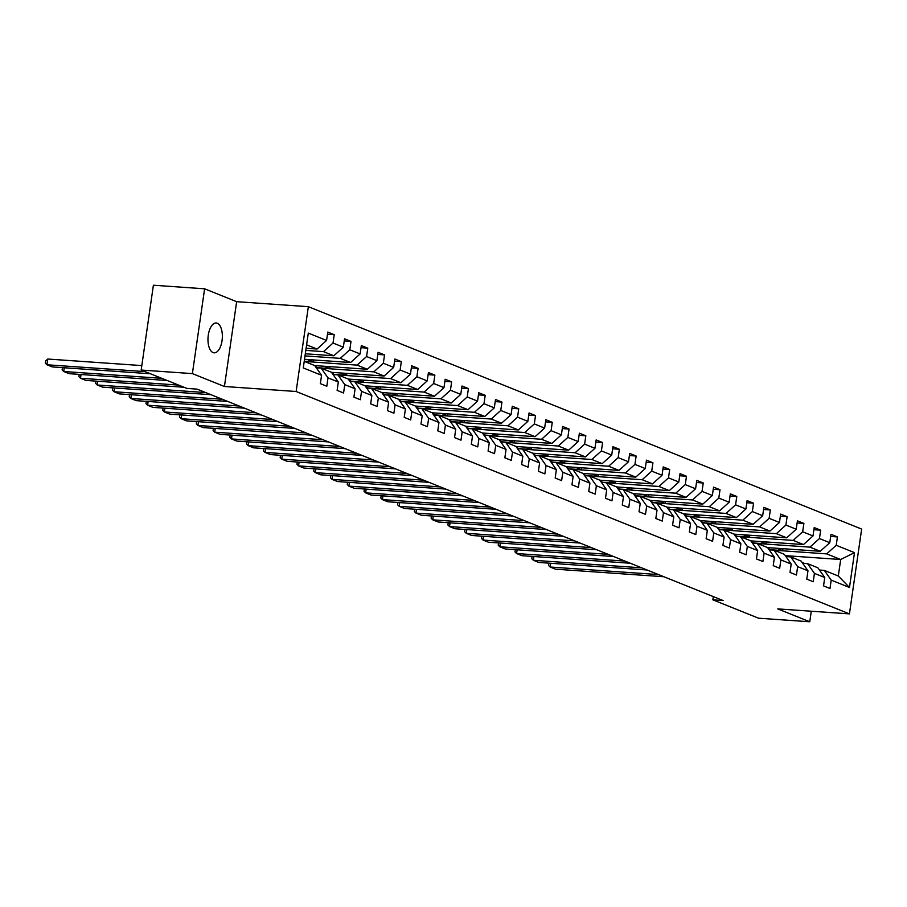 <?xml version="1.0" encoding="UTF-8"?>
<svg xmlns="http://www.w3.org/2000/svg" width="907" height="907" viewBox="0 0 907 907"><rect width="100%" height="100%" fill="white"/><g stroke="black" fill="none" stroke-linecap="round" stroke-linejoin="round"><path stroke-width="1.36" d="M213.054 352.574A14.954 7.143 94 0 0 214.12 352.823A14.954 7.143 94 0 0 222.181 339.547A14.954 7.143 94 0 0 217.272 323.232A14.954 7.143 94 0 0 216.206 322.983A14.954 7.143 94 0 0 208.145 336.27A14.954 7.143 94 0 0 213.054 352.574M204.608 288.8L192.386 373.616L224.426 386.495L236.648 301.68L204.608 288.8L153.396 285.229L141.175 370.045L186.876 388.411L197.114 389.126L723.106 600.547L712.868 599.833L758.558 618.2L809.77 621.771L811.289 611.227M236.648 301.68L308.346 306.679L861.65 529.076L849.428 613.88L296.124 391.495L308.346 306.679M304.219 361.337L314.684 365.544L321.554 375.283L320.352 383.65L326.803 386.235L328.005 377.868L338.322 382.017L337.121 390.384L343.572 392.98L344.773 384.613L355.102 388.763L353.889 397.13L360.34 399.726L361.553 391.359L371.87 395.509L370.668 403.876L377.119 406.461L378.321 398.094L388.65 402.243L387.436 410.61L393.887 413.207L395.101 404.839L405.418 408.989L404.216 417.356L410.667 419.952L411.869 411.585L422.197 415.735L420.984 424.102L427.435 426.687L428.648 418.32L438.965 422.469L437.764 430.836L444.215 433.433L445.416 425.066L455.733 429.215L454.532 437.582L460.983 440.178L462.185 431.811L472.513 435.961L471.311 444.328L477.762 446.913L478.964 438.546L489.281 442.695L488.079 451.062L494.53 453.659L495.732 445.292L506.061 449.441L504.848 457.808L511.31 460.405L512.512 452.037L522.829 456.187L521.627 464.543L528.078 467.139L529.28 458.772L539.608 462.921L538.395 471.289L544.846 473.885L546.059 465.518L556.376 469.667L555.175 478.034L561.626 480.619L562.828 472.264L573.156 476.402L571.943 484.769L578.394 487.365L579.607 478.998L589.924 483.148L588.722 491.515L595.173 494.111L596.375 485.744L606.704 489.893L605.491 498.26L611.942 500.845L613.155 492.478L623.472 496.628L622.27 504.995L628.721 507.591L629.923 499.224L640.24 503.374L639.038 511.741L645.489 514.337L646.691 505.97L657.019 510.119L655.818 518.487L662.269 521.072L663.471 512.704L673.788 516.854L672.586 525.221L679.037 527.817L680.239 519.45L690.567 523.6L689.354 531.967L695.805 534.563L697.018 526.196L707.335 530.346L706.134 538.713L712.585 541.298L713.786 532.931L724.115 537.08L722.902 545.447L729.353 548.043L730.566 539.676L740.883 543.826L739.681 552.193L746.132 554.789L747.334 546.422L757.662 550.572L756.449 558.939L762.9 561.524L764.113 553.157L774.431 557.306L773.229 565.673L779.68 568.27L780.882 559.902L791.199 564.052L789.997 572.419L796.448 575.015L797.65 566.648L807.978 570.798L806.777 579.154L813.228 581.75L814.429 573.383L824.746 577.532L823.545 585.899L829.996 588.496L831.197 580.129L849.485 587.475L854.496 552.635L840.687 559.506L826.708 553.882L774.159 550.22M321.554 375.283L303.278 367.936L308.301 333.096L326.577 340.442L327.778 332.075L334.23 334.66L327.472 334.195M854.496 552.635L836.22 545.288L837.433 536.921L830.982 534.325L829.769 542.692L819.452 538.543L820.654 530.176L814.203 527.579L813.001 535.946L802.672 531.797L803.885 523.43L797.434 520.845L796.221 529.212L785.904 525.062L787.106 516.695L780.655 514.099L779.453 522.466L769.125 518.316L770.338 509.949L763.887 507.353L762.674 515.72L752.357 511.571L753.558 503.215L747.107 500.619L745.905 508.986L735.588 504.836L736.79 496.469L730.339 493.873L729.137 502.24L718.809 498.09L720.011 489.723L713.56 487.127L712.358 495.494L702.041 491.356L703.242 482.989L696.791 480.393L695.59 488.76L685.261 484.61L686.474 476.243L680.023 473.647L678.81 482.014L668.493 477.864L669.695 469.497L663.244 466.912L662.042 475.279L651.714 471.13L652.927 462.763L646.476 460.166L645.262 468.534L634.945 464.384L636.147 456.017L629.696 453.421L628.494 461.788L618.166 457.638L619.379 449.271L612.928 446.686L611.715 455.053L601.398 450.904L602.599 442.537L596.148 439.94L594.947 448.307L584.618 444.158L585.831 435.791L579.38 433.195L578.167 441.562L567.85 437.412L569.052 429.045L562.601 426.46L561.399 434.827L551.082 430.678L552.284 422.311L545.833 419.714L544.631 428.081L534.302 423.932L535.504 415.565L529.053 412.968L527.851 421.336L517.534 417.186L518.736 408.819L512.285 406.234L511.083 414.601L500.755 410.452L501.968 402.084L495.517 399.488L494.304 407.855L483.987 403.706L485.188 395.339L478.737 392.742L477.536 401.109L467.207 396.96L468.42 388.593L461.969 386.008L460.756 394.375L450.439 390.225L451.641 381.858L445.19 379.262L443.988 387.629L433.659 383.48L434.872 375.113L428.421 372.516L427.208 380.883L416.891 376.745L418.093 368.378L411.642 365.782L410.44 374.149L400.123 369.999L401.325 361.632L394.874 359.036L393.672 367.403L383.344 363.253L384.545 354.886L378.094 352.301L376.893 360.669L366.575 356.519L367.777 348.152L361.326 345.556L360.124 353.923L349.796 349.773L351.009 341.406L344.558 338.81L343.345 347.177L333.028 343.027L334.23 334.66M338.322 382.017L331.452 372.278L321.135 368.129L316.271 367.788A17.879 15.521 111.9 0 1 316.271 367.788M305.806 350.397L323.504 351.633L333.833 355.782L305.308 353.787M321.135 368.129L328.005 377.868M333.028 343.027L323.504 351.633M343.345 347.177L333.833 355.782M355.102 388.763L348.231 379.024L337.903 374.874L333.039 374.534A17.879 15.521 111.9 0 1 333.05 374.534M305.001 355.907L340.284 358.367L350.601 362.517L304.514 359.308M337.903 374.874L344.773 384.613M349.796 349.773L340.284 358.367M360.124 353.923L350.601 362.517M371.87 395.509L364.999 385.77L354.682 381.62L349.819 381.28A17.879 15.521 111.9 0 1 349.819 381.28M304.503 361.451L357.052 365.113L367.38 369.262L314.718 365.589M354.682 381.62L361.553 391.359M366.575 356.519L357.052 365.113M376.893 360.669L367.38 369.262M388.65 402.243L381.768 392.504L371.451 388.355L366.587 388.015A17.879 15.521 111.9 0 1 366.598 388.015M321.271 368.185L373.831 371.859L384.149 376.008L331.486 372.335M371.451 388.355L378.321 398.094M383.344 363.253L373.831 371.859M393.672 367.403L384.149 376.008M405.418 408.989L398.547 399.25L388.219 395.101L383.366 394.76A17.879 15.521 111.9 0 1 383.366 394.76M338.05 374.931L390.6 378.593L400.928 382.743L348.265 379.069M388.219 395.101L395.101 404.839M400.123 369.999L390.6 378.593M410.44 374.149L400.928 382.743M422.197 415.735L415.315 405.996L404.998 401.846L400.134 401.506A17.879 15.521 111.9 0 1 400.146 401.506M354.818 381.677L407.379 385.339L417.696 389.488L365.033 385.815M404.998 401.846L411.869 411.585M416.891 376.745L407.379 385.339M427.208 380.883L417.696 389.488M438.965 422.469L432.095 412.73L421.766 408.581L416.914 408.241A17.879 15.521 111.9 0 0 416.903 408.229M371.598 388.411L424.147 392.085L434.476 396.223L381.813 392.561M421.766 408.581L428.648 418.32M433.659 383.48L424.147 392.085M443.988 387.629L434.476 396.223M455.733 429.215L448.863 419.476L438.546 415.327L433.682 414.987M388.366 395.157L440.927 398.819L451.244 402.969L398.581 399.295M438.546 415.327L445.416 425.066M450.439 390.225L440.927 398.819M460.756 394.375L451.244 402.969M472.513 435.961L465.642 426.211L455.314 422.072L450.462 421.732A17.879 15.521 111.9 0 0 450.45 421.721M405.146 401.903L457.695 405.565L468.023 409.715L415.361 406.041M455.314 422.072L462.185 431.811M467.207 396.96L457.695 405.565M477.536 401.109L468.023 409.715M489.281 442.695L482.411 432.956L472.094 428.807L467.23 428.467A17.879 15.521 111.9 0 1 467.241 428.467M421.914 408.638L474.474 412.3L484.792 416.449L432.129 412.787M472.094 428.807L478.964 438.546M483.987 403.706L474.474 412.3M494.304 407.855L484.792 416.449M506.061 449.441L499.19 439.702L488.862 435.553L483.998 435.213A17.879 15.521 111.9 0 1 484.009 435.213M438.693 415.383L491.243 419.045L501.56 423.195L448.897 419.522M488.862 435.553L495.732 445.292M500.755 410.452L491.243 419.045M511.083 414.601L501.56 423.195M522.829 456.187L515.958 446.437L505.641 442.287L500.777 441.958A17.879 15.521 111.9 0 1 500.777 441.958M455.461 422.129L508.011 425.791L518.339 429.941L465.676 426.267M505.641 442.287L512.512 452.037M517.534 417.186L508.011 425.791M527.851 421.336L518.339 429.941M539.608 462.921L532.738 453.183L522.409 449.033L517.546 448.693A17.879 15.521 111.9 0 1 517.557 448.693M472.241 428.864L524.79 432.526L535.107 436.675L482.445 433.013M522.409 449.033L529.28 458.772M534.302 423.932L524.79 432.526M544.631 428.081L535.107 436.675M556.376 469.667L549.506 459.928L539.189 455.779L534.325 455.439A17.879 15.521 111.9 0 1 534.325 455.439M489.009 435.609L541.558 439.271L551.887 443.421L499.224 439.748M539.189 455.779L546.059 465.518M551.082 430.678L541.558 439.271M561.399 434.827L551.887 443.421M573.156 476.402L566.274 466.663L555.957 462.513L551.093 462.185A17.879 15.521 111.9 0 1 551.105 462.185M505.777 442.355L558.338 446.017L568.655 450.167L515.992 446.493M555.957 462.513L562.828 472.264M567.85 437.412L558.338 446.017M578.167 441.562L568.655 450.167M589.924 483.148L583.054 473.409L572.725 469.259L567.873 468.919A17.879 15.521 111.9 0 0 567.861 468.908M522.557 449.09L575.106 452.752L585.434 456.901L532.772 453.239M572.725 469.259L579.607 478.998M584.618 444.158L575.106 452.752M594.947 448.307L585.434 456.901M606.704 489.893L599.822 480.154L589.505 476.005L584.641 475.665A17.879 15.521 111.9 0 1 584.652 475.665M539.325 455.836L591.886 459.498L602.203 463.647L549.54 459.974M589.505 476.005L596.375 485.744M601.398 450.904L591.886 459.498M611.715 455.053L602.203 463.647M623.472 496.628L616.601 486.889L606.273 482.739L601.42 482.399A17.879 15.521 111.9 0 1 601.42 482.411M556.104 462.581L608.654 466.243L618.982 470.393L566.319 466.72M606.273 482.739L613.155 492.478M618.166 457.638L608.654 466.243M628.494 461.788L618.982 470.393M640.24 503.374L633.369 493.635L623.052 489.485L618.189 489.145A17.879 15.521 111.9 0 1 618.2 489.145M572.873 469.316L625.433 472.978L635.75 477.127L583.088 473.454M623.052 489.485L629.923 499.224M634.945 464.384L625.433 472.978M645.262 468.534L635.75 477.127M657.019 510.119L650.149 500.381L639.82 496.231L634.968 495.891A17.879 15.521 111.9 0 1 634.968 495.891M589.652 476.062L642.201 479.724L652.518 483.873L599.856 480.2M639.82 496.231L646.691 505.97M651.714 471.13L642.201 479.724M662.042 475.279L652.518 483.873M673.788 516.854L666.917 507.115L656.6 502.966L651.736 502.625A17.879 15.521 111.9 0 0 651.725 502.614M606.42 482.796L658.97 486.469L669.298 490.619L616.635 486.946M656.6 502.966L663.471 512.704M668.493 477.864L658.97 486.469M678.81 482.014L669.298 490.619M690.567 523.6L683.697 513.861L673.368 509.711L668.504 509.371A17.879 15.521 111.9 0 0 668.504 509.36M623.2 489.542L675.749 493.204L686.066 497.353L633.403 493.68M673.368 509.711L680.239 519.45M685.261 484.61L675.749 493.204M695.59 488.76L686.066 497.353M707.335 530.346L700.465 520.607L690.148 516.457L685.284 516.117A17.879 15.521 111.9 0 0 685.273 516.106M639.968 496.288L692.517 499.95L702.846 504.099L650.183 500.426M690.148 516.457L697.018 526.196M702.041 491.356L692.517 499.95M712.358 495.494L702.846 504.099M724.115 537.08L717.233 527.341L706.916 523.192L702.052 522.851A17.879 15.521 111.9 0 1 702.063 522.851M656.736 503.022L709.297 506.696L719.614 510.834L666.951 507.172M706.916 523.192L713.786 532.931M718.809 498.09L709.297 506.696M729.137 502.24L719.614 510.834M740.883 543.826L734.012 534.087L723.695 529.937L718.832 529.597A17.879 15.521 111.9 0 0 718.82 529.586M673.516 509.768L726.065 513.43L736.393 517.58L683.731 513.906M723.695 529.937L730.566 539.676M735.588 504.836L726.065 513.43M745.905 508.986L736.393 517.58M757.662 550.572L750.781 540.821L740.463 536.683L735.6 536.343A17.879 15.521 111.9 0 1 735.611 536.343M690.284 516.514L742.844 520.176L753.161 524.325L700.499 520.652M740.463 536.683L747.334 546.422M752.357 511.571L742.844 520.176M762.674 515.72L753.161 524.325M774.431 557.306L767.56 547.567L757.232 543.418L752.379 543.078A17.879 15.521 111.9 0 1 752.379 543.078M707.063 523.248L759.613 526.91L769.941 531.06L717.278 527.398M757.232 543.418L764.113 553.157M769.125 518.316L759.613 526.91M779.453 522.466L769.941 531.06M791.199 564.052L784.328 554.313L774.011 550.164L769.147 549.823A17.879 15.521 111.9 0 1 769.159 549.823M723.831 529.994L776.392 533.656L786.709 537.806L734.046 534.132M774.011 550.164L780.882 559.902M785.904 525.062L776.392 533.656M796.221 529.212L786.709 537.806M807.978 570.798L801.108 561.048L790.779 556.898L785.927 556.569A17.879 15.521 111.9 0 1 785.927 556.569M740.611 536.74L793.16 540.402L803.489 544.551L750.826 540.878M790.779 556.898L797.65 566.648M802.672 531.797L793.16 540.402M813.001 535.946L803.489 544.551M824.746 577.532L817.876 567.793L807.559 563.644L802.695 563.304A17.879 15.521 111.9 0 1 802.706 563.304M757.379 543.474L809.94 547.136L820.257 551.286L767.594 547.624M807.559 563.644L814.429 573.383M819.452 538.543L809.94 547.136M829.769 542.692L820.257 551.286M849.485 587.475L838.306 576.002L824.327 570.39L819.463 570.05M785.564 555.662L840.687 559.506L838.306 576.002M824.327 570.39L831.197 580.129M836.22 545.288L826.708 553.882M192.386 373.616L141.175 370.045M224.426 386.495L296.124 391.495M849.428 613.88L777.73 608.892L809.77 621.771M713.321 596.613L712.868 599.833M306.113 348.277L317.053 349.036L306.6 344.83M326.577 340.442L317.053 349.036M837.433 536.921L830.676 536.445M782.968 548.69L782.696 550.583L770.451 549.733M782.696 550.583L776.948 548.27M766.2 541.944L765.927 543.837L753.683 542.987M765.927 543.837L760.168 541.524M820.654 530.176L813.896 529.711M749.42 535.209L749.148 537.103L736.903 536.241M749.148 537.103L743.4 534.79M803.885 523.43L797.128 522.965M732.652 528.464L732.38 530.357L720.135 529.507M732.38 530.357L726.62 528.044M787.106 516.695L780.349 516.219M715.872 521.729L715.6 523.611L703.356 522.761M715.6 523.611L709.852 521.298M770.338 509.949L763.581 509.485M699.104 514.983L698.832 516.877L686.588 516.026M698.832 516.877L693.073 514.564M753.558 503.215L746.801 502.739M682.336 508.237L682.053 510.131L669.808 509.281M682.053 510.131L676.305 507.818M736.79 496.469L730.033 495.993M665.557 501.503L665.284 503.396L653.04 502.535M665.284 503.396L659.525 501.083M720.011 489.723L713.253 489.258M648.788 494.757L648.516 496.651L636.272 495.8M648.516 496.651L642.757 494.338M703.242 482.989L696.485 482.513M632.009 488.011L631.737 489.905L619.492 489.054M631.737 489.905L625.989 487.592M686.474 476.243L679.717 475.767M615.241 481.277L614.969 483.17L602.724 482.309M614.969 483.17L609.209 480.857M669.695 469.497L662.938 469.032M598.461 474.531L598.189 476.424L585.945 475.574M598.189 476.424L592.441 474.112M652.927 462.763L646.169 462.287M581.693 467.785L581.421 469.679L569.177 468.828M581.421 469.679L575.662 467.366M636.147 456.017L629.39 455.541M564.914 461.051L564.642 462.944L552.397 462.082M564.642 462.944L558.893 460.631M619.379 449.271L612.622 448.806M548.145 454.305L547.873 456.198L535.629 455.348M547.873 456.198L542.114 453.885M602.599 442.537L595.842 442.06M531.366 447.559L531.094 449.453L518.849 448.602M531.094 449.453L525.346 447.14M585.831 435.791L579.074 435.315M514.598 440.825L514.326 442.718L502.081 441.856M514.326 442.718L508.566 440.405M569.052 429.045L562.295 428.58M497.83 434.079L497.558 435.972L485.302 435.122M497.558 435.972L491.798 433.659M552.284 422.311L545.526 421.834M481.05 427.333L480.778 429.226L468.534 428.376M480.778 429.226L475.03 426.914M535.504 415.565L528.747 415.1M464.282 420.599L464.01 422.492L451.765 421.63M464.01 422.492L458.25 420.179M518.736 408.819L511.979 408.354M447.502 413.853L447.23 415.746L434.986 414.896M447.23 415.746L441.482 413.433M501.968 402.084L495.211 401.608M430.734 407.118L430.462 409L418.218 408.15M430.462 409L424.703 406.687M485.188 395.339L478.431 394.874M413.955 400.372L413.683 402.266L401.438 401.416M413.683 402.266L407.935 399.953M468.42 388.593L461.663 388.128M397.187 393.627L396.915 395.52L384.67 394.67M396.915 395.52L391.155 393.207M451.641 381.858L444.883 381.382M380.407 386.892L380.135 388.786L367.891 387.924M380.135 388.786L374.387 386.473M434.872 375.113L428.115 374.648M363.639 380.146L363.367 382.04L351.122 381.189M363.367 382.04L357.607 379.727M418.093 368.378L411.336 367.902M346.871 373.401L346.587 375.294L334.343 374.444M346.587 375.294L340.839 372.981M401.325 361.632L394.568 361.156M330.091 366.666L329.819 368.559L317.575 367.698M329.819 368.559L324.06 366.247M384.545 354.886L377.788 354.422M313.323 359.92L313.051 361.814L304.242 361.201M313.051 361.814L307.292 359.501M367.777 348.152L361.02 347.676M351.009 341.406L344.252 340.93M663.867 576.739L555.538 569.188L550.152 567.022L550.696 563.27M804.35 563.417A17.879 15.521 -68.1 0 0 802.298 562.385L801.947 562.249M658.493 574.573L550.152 567.022L548.554 565.446L548.882 563.156M803.409 563.36A17.879 15.521 -68.1 0 0 802.117 562.487M647.099 569.993L538.758 562.442L533.384 560.277L533.928 556.535M787.571 556.683A17.879 15.521 -68.1 0 0 785.519 555.64L785.179 555.503M641.725 567.839L533.384 560.277L531.774 558.701L532.103 556.41M786.63 556.615A17.879 15.521 -68.1 0 0 785.349 555.742M630.331 563.247L521.99 555.696L516.616 553.542L517.149 549.789M770.803 549.937A17.879 15.521 -68.1 0 0 768.751 548.905L768.399 548.758M624.946 561.093L516.616 553.542L515.006 551.955L515.335 549.665M769.862 549.869A17.879 15.521 -68.1 0 0 768.569 549.007M613.551 556.513L505.21 548.962L499.836 546.796L500.381 543.044M754.023 543.191A17.879 15.521 -68.1 0 0 751.971 542.159L751.631 542.023M608.178 554.347L499.836 546.796L498.226 545.22L498.567 542.919M753.082 543.134A17.879 15.521 -68.1 0 0 751.801 542.261M596.783 549.767L488.442 542.216L483.068 540.062L483.601 536.309M737.255 536.456A17.879 15.521 -68.1 0 0 735.203 535.413L734.851 535.277M591.398 547.613L483.068 540.062L481.458 538.475L481.787 536.184M736.314 536.388A17.879 15.521 -68.1 0 0 735.021 535.515M580.004 543.032L471.663 535.47L466.289 533.316L466.833 529.563M720.487 529.711A17.879 15.521 -68.1 0 0 718.423 528.679L718.083 528.532M574.63 540.867L466.289 533.316L464.679 531.729L465.008 529.439M719.546 529.643A17.879 15.521 -68.1 0 0 718.253 528.781M563.236 536.286L454.895 528.736L449.521 526.57L450.053 522.829M703.707 522.976A17.879 15.521 -68.1 0 0 701.655 521.933L701.304 521.797M557.862 534.121L449.521 526.57L447.911 524.994L448.239 522.704M702.766 522.908A17.879 15.521 -68.1 0 0 701.474 522.035M546.456 529.541L438.115 521.99L432.741 519.836L433.285 516.083M686.939 516.23A17.879 15.521 -68.1 0 0 684.887 515.187L684.536 515.051M541.082 527.386L432.741 519.836L431.131 518.248L431.46 515.958M685.998 516.162A17.879 15.521 -68.1 0 0 684.706 515.289M529.688 522.806L421.347 515.255L415.973 513.09L416.506 509.337M670.16 509.485A17.879 15.521 -68.1 0 0 668.108 508.453L667.756 508.305M524.314 520.641L415.973 513.09L414.363 511.514L414.692 509.212M669.219 509.417A17.879 15.521 -68.1 0 0 667.926 508.555M512.909 516.06L404.579 508.51L399.193 506.344L399.738 502.603M653.391 502.75A17.879 15.521 -68.1 0 0 651.339 501.707L650.988 501.571M507.535 513.895L399.193 506.344L397.583 504.768L397.924 502.478M652.45 502.682A17.879 15.521 -68.1 0 0 651.158 501.809M496.14 509.315L387.799 501.764L382.425 499.61L382.969 495.857M636.612 496.004A17.879 15.521 -68.1 0 0 634.56 494.973L634.22 494.825M490.766 507.16L382.425 499.61L380.815 498.022L381.144 495.732M635.671 495.936A17.879 15.521 -68.1 0 0 634.39 495.063M479.372 502.58L371.031 495.029L365.646 492.864L366.19 489.111M619.844 489.258A17.879 15.521 -68.1 0 0 617.792 488.227L617.44 488.091M473.987 500.415L365.646 492.864L364.047 491.288L364.376 488.986M618.903 489.19A17.879 15.521 -68.1 0 0 617.61 488.329M462.593 495.834L354.252 488.283L348.878 486.118L349.422 482.377M603.064 482.524A17.879 15.521 -68.1 0 0 601.012 481.481L600.672 481.345M457.219 493.669L348.878 486.118L347.268 484.542L347.596 482.252M602.123 482.456A17.879 15.521 -68.1 0 0 600.842 481.583M445.825 489.088L337.483 481.538L332.109 479.384L332.642 475.631M586.296 475.778A17.879 15.521 -68.1 0 0 584.244 474.746L583.893 474.599M440.439 486.934L332.109 479.384L330.499 477.796L330.828 475.506M585.355 475.71A17.879 15.521 -68.1 0 0 584.063 474.849M429.045 482.354L320.704 474.803L315.33 472.638L315.874 468.885M569.517 469.032A17.879 15.521 -68.1 0 0 567.465 468.001L567.124 467.865M423.671 480.188L315.33 472.638L313.72 471.062L314.049 468.76M568.576 468.976A17.879 15.521 -68.1 0 0 567.294 468.103M412.277 475.608L303.936 468.057L298.562 465.892L299.095 462.151M552.748 462.298A17.879 15.521 -68.1 0 0 550.696 461.255L550.345 461.119M406.903 473.443L298.562 465.892L296.952 464.316L297.281 462.026M551.807 462.23A17.879 15.521 -68.1 0 0 550.515 461.357M395.497 468.862L287.156 461.312L281.782 459.157L282.326 455.405M535.98 455.552A17.879 15.521 -68.1 0 0 533.928 454.52L533.577 454.373M390.123 466.708L281.782 459.157L280.172 457.57L280.501 455.28M535.039 455.484A17.879 15.521 -68.1 0 0 533.747 454.622M378.729 462.128L270.388 454.577L265.014 452.412L265.547 448.659M519.201 448.806A17.879 15.521 -68.1 0 0 517.149 447.775L516.797 447.639M373.355 459.962L265.014 452.412L263.404 450.836L263.733 448.534M518.26 448.75A17.879 15.521 -68.1 0 0 516.967 447.877M361.95 455.382L253.609 447.831L248.235 445.666L248.779 441.924M502.433 442.072A17.879 15.521 -68.1 0 0 500.381 441.029L500.029 440.893M356.576 453.228L248.235 445.666L246.625 444.09L246.965 441.8M501.492 442.004A17.879 15.521 -68.1 0 0 500.199 441.131M345.182 448.636L236.84 441.085L231.466 438.931L232.011 435.179M485.653 435.326A17.879 15.521 -68.1 0 0 483.601 434.294L483.25 434.147M339.808 446.482L231.466 438.931L229.856 437.344L230.185 435.054M484.712 435.258A17.879 15.521 -68.1 0 0 483.42 434.396M328.402 441.902L220.072 434.351L214.687 432.185L215.231 428.433M468.885 428.58A17.879 15.521 -68.1 0 0 466.833 427.548L466.481 427.412M323.028 439.736L214.687 432.185L213.088 430.61L213.417 428.319M467.944 428.523A17.879 15.521 -68.1 0 0 466.652 427.651M311.634 435.156L203.293 427.605L197.919 425.451L198.463 421.698M452.105 421.846A17.879 15.521 -68.1 0 0 450.053 420.803L449.713 420.667M306.26 433.002L197.919 425.451L196.309 423.864L196.638 421.574M451.164 421.778A17.879 15.521 -68.1 0 0 449.883 420.905M294.866 428.421L186.525 420.859L181.151 418.705L181.683 414.952M435.337 415.1A17.879 15.521 -68.1 0 0 433.285 414.068L432.934 413.921M289.48 426.256L181.151 418.705L179.541 417.118L179.869 414.828M434.396 415.032A17.879 15.521 -68.1 0 0 433.104 414.17M278.086 421.676L169.745 414.125L164.371 411.959L164.915 408.218M418.558 408.365A17.879 15.521 -68.1 0 0 416.506 407.322L416.166 407.186M272.712 419.51L164.371 411.959L162.761 410.383L163.09 408.093M417.617 408.297A17.879 15.521 -68.1 0 0 416.336 407.424M261.318 414.93L152.977 407.379L147.603 405.225L148.136 401.472M401.79 401.62A17.879 15.521 -68.1 0 0 399.738 400.577L399.386 400.44M255.933 412.776L147.603 405.225L145.993 403.638L146.322 401.348M400.849 401.552A17.879 15.521 -68.1 0 0 399.556 400.679M244.539 408.195L136.197 400.645L130.823 398.479L131.368 394.726M385.022 394.874A17.879 15.521 -68.1 0 0 382.958 393.842L382.618 393.695M239.165 406.03L130.823 398.479L129.213 396.892L129.542 394.602M384.08 394.806A17.879 15.521 -68.1 0 0 382.788 393.944M227.77 401.45L119.429 393.899L114.055 391.733L114.588 387.992M368.242 388.139A17.879 15.521 -68.1 0 0 366.19 387.096L365.838 386.96M222.396 399.284L114.055 391.733L112.445 390.157L112.774 387.867M367.301 388.071A17.879 15.521 -68.1 0 0 366.009 387.198M210.991 394.704L102.65 387.153L97.276 384.999L97.82 381.246M351.474 381.393A17.879 15.521 -68.1 0 0 349.422 380.362L349.07 380.214M205.617 392.55L97.276 384.999L95.666 383.412L96.006 381.121M350.533 381.325A17.879 15.521 -68.1 0 0 349.24 380.452M183.974 387.255L85.882 380.418L80.508 378.253L81.04 374.5M334.694 374.648A17.879 15.521 -68.1 0 0 332.642 373.616L332.291 373.48M178.6 385.09L80.508 378.253L78.898 376.677L79.226 374.376M333.753 374.58A17.879 15.521 -68.1 0 0 332.461 373.718M167.205 380.509L69.113 373.673L63.728 371.507L64.272 367.766M317.926 367.913A17.879 15.521 -68.1 0 0 315.874 366.87L315.523 366.734M161.831 378.344L63.728 371.507L62.118 369.931L62.458 367.641M316.985 367.845A17.879 15.521 -68.1 0 0 315.693 366.972M150.437 373.763L52.334 366.927L46.96 364.773L47.788 359.036L45.679 360.895L45.35 363.185L46.96 364.773L145.052 371.609M141.821 365.589L47.788 359.036"/></g></svg>
